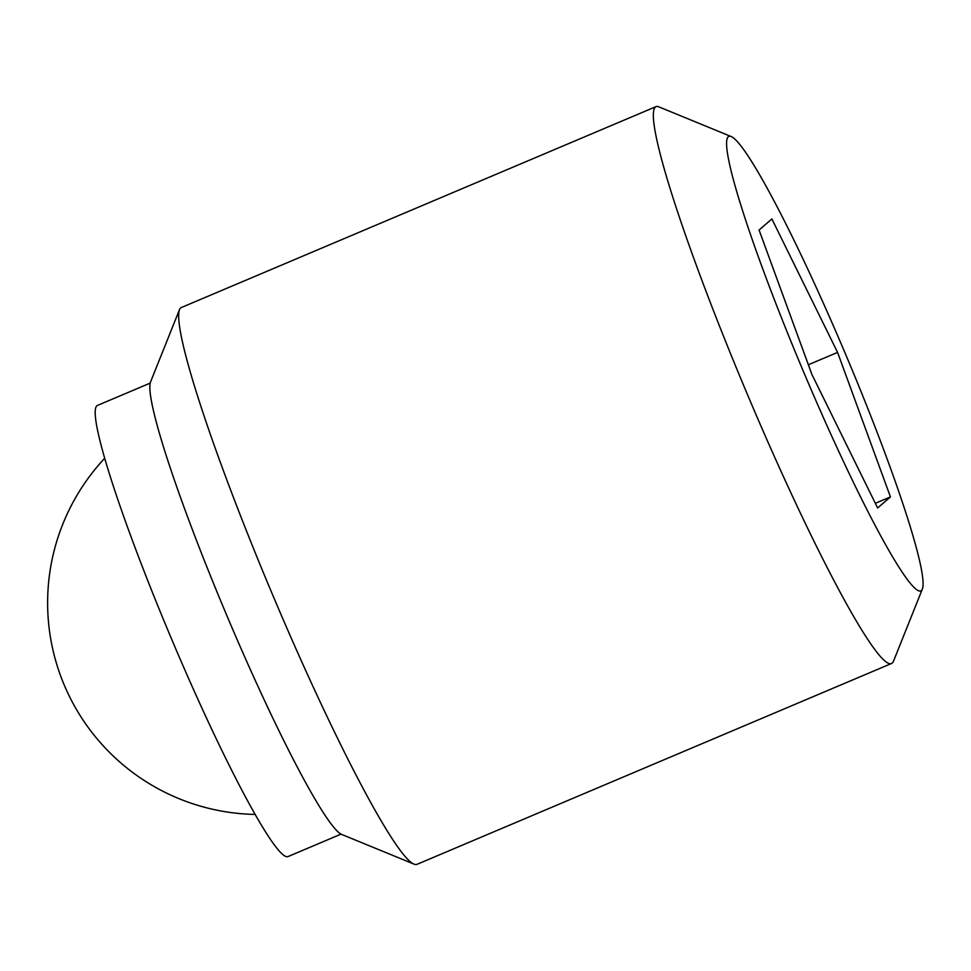 <?xml version="1.0" encoding="UTF-8"?>
<svg xmlns="http://www.w3.org/2000/svg" width="971" height="971" viewBox="0 0 971 971"><rect width="100%" height="100%" fill="white"/><g stroke="black" fill="none" stroke-linecap="round" stroke-linejoin="round"><path stroke-width="1.46" d="M730.957 136.45L658.799 106.846A302.309 27.916 67.1 0 0 655.911 106.664A302.309 27.916 67.1 0 0 751.566 404.227A302.309 27.916 67.1 0 0 891.596 663.46A302.309 27.916 67.1 0 0 893.466 661.251L922.45 588.839A246.683 22.782 67.1 0 0 842.864 347.824A246.683 22.782 67.1 0 0 730.957 136.45A246.683 22.782 67.1 0 0 806.658 379.115A246.683 22.782 67.1 0 0 922.45 588.839M655.911 106.664L181.322 307.54A302.309 27.916 67.1 0 0 179.453 309.749A302.309 27.916 67.1 0 0 276.99 605.115A302.309 27.916 67.1 0 0 414.119 864.154A302.309 27.916 67.1 0 0 417.008 864.336L891.596 663.46M179.453 309.749L150.469 382.161A246.683 22.782 67.1 0 0 230.066 623.176A246.683 22.782 67.1 0 0 341.962 834.55L414.119 864.154M150.177 383.108L97.27 405.502A244.874 22.612 67.1 0 0 174.756 646.528A244.874 22.612 67.1 0 0 288.169 856.507L341.076 834.113M890.443 496.909L877.638 507.979L811.95 374.539L759.079 230.03L771.884 218.961L837.572 352.4L890.443 496.909L875.332 503.306M837.572 352.4L808.37 364.756M104.589 458.397A211.617 211.617 0 0 0 255.288 814.426"/></g></svg>
